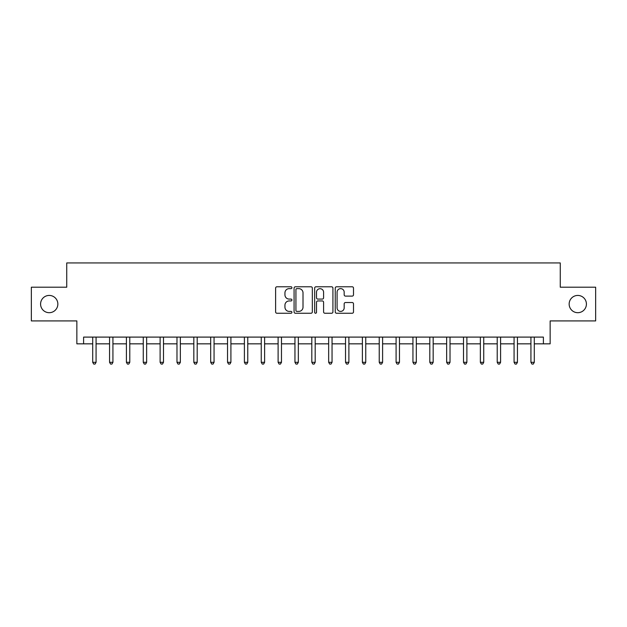 <?xml version="1.0" encoding="UTF-8"?>
<svg xmlns="http://www.w3.org/2000/svg" width="627" height="627" viewBox="0 0 627 627"><rect width="100%" height="100%" fill="white"/><g stroke="black" fill="none" stroke-linecap="round" stroke-linejoin="round"><path stroke-width="0.94" d="M291.923 287.707A0.925 0.925 0 0 0 290.999 286.782L276.938 286.782A1.325 1.325 0 0 0 275.614 288.106L275.614 311.925A1.325 1.325 0 0 0 276.938 313.249L290.999 313.249A0.925 0.925 0 0 0 291.923 312.324A0.925 0.925 0 0 0 290.999 311.4L289.18 311.4A4.232 4.232 0 0 1 284.948 307.159L284.948 305.177A4.232 4.232 0 0 1 289.18 300.944L290.999 300.944A0.925 0.925 0 0 0 291.923 300.019A0.925 0.925 0 0 0 290.999 299.087L289.18 299.087A4.232 4.232 0 0 1 284.948 294.855L284.948 292.872A4.232 4.232 0 0 1 289.18 288.632L290.999 288.632A0.925 0.925 0 0 0 291.923 287.707M569.151 304.064A8.629 8.629 0 0 0 577.78 312.693A8.629 8.629 0 0 0 586.417 304.064A8.629 8.629 0 0 0 577.78 295.435A8.629 8.629 0 0 0 569.151 304.064M40.583 304.064A8.629 8.629 0 0 0 49.219 312.693A8.629 8.629 0 0 0 57.849 304.064A8.629 8.629 0 0 0 49.219 295.435A8.629 8.629 0 0 0 40.583 304.064M352.178 296.109A1.325 1.325 0 0 0 353.503 294.792L353.503 288.106A1.325 1.325 0 0 0 352.178 286.782L336.566 286.782A1.325 1.325 0 0 0 335.241 288.106L335.241 311.925A1.325 1.325 0 0 0 336.566 313.249L352.178 313.249A1.325 1.325 0 0 0 353.503 311.925L353.503 303.852A1.325 1.325 0 0 0 352.178 302.527L345.493 302.527A1.325 1.325 0 0 0 344.176 303.852L344.176 307.857A3.543 3.543 0 0 1 340.633 311.4A3.543 3.543 0 0 1 337.091 307.857L337.091 292.174A3.543 3.543 0 0 1 340.633 288.632A3.543 3.543 0 0 1 344.176 292.174L344.176 294.792A1.325 1.325 0 0 0 345.493 296.109L352.178 296.109M83.603 343.839L83.603 337.099L543.397 337.099L543.397 343.839L550.145 343.839L550.145 320.914L595.65 320.914L595.65 287.205L560.256 287.205L560.256 262.932L66.744 262.932L66.744 287.205L31.35 287.205L31.35 320.914L76.855 320.914L76.855 343.839L92.702 343.839M312.34 288.106A1.325 1.325 0 0 0 311.016 286.782L295.403 286.782A1.325 1.325 0 0 0 294.079 288.106L294.079 311.925A1.325 1.325 0 0 0 295.403 313.249L311.016 313.249A1.325 1.325 0 0 0 312.34 311.925L312.34 288.106M315.984 286.782L331.597 286.782A1.325 1.325 0 0 1 332.921 288.106L332.921 311.925A1.325 1.325 0 0 1 331.597 313.249L324.919 313.249A1.325 1.325 0 0 1 323.595 311.925L323.595 302.269A1.325 1.325 0 0 0 322.27 300.944L317.834 300.944A1.325 1.325 0 0 0 316.51 302.269L316.51 312.324A0.925 0.925 0 0 1 315.585 313.249A0.925 0.925 0 0 1 314.66 312.324L314.66 288.106A1.325 1.325 0 0 1 315.984 286.782M96.072 343.839L109.553 343.839M112.931 343.839L126.411 343.839M129.781 343.839L143.269 343.839M146.64 343.839L160.12 343.839M163.49 343.839L176.979 343.839M180.349 343.839L193.829 343.839M197.199 343.839L210.688 343.839M214.058 343.839L227.538 343.839M230.908 343.839L244.397 343.839M247.767 343.839L261.247 343.839M264.618 343.839L278.106 343.839M281.476 343.839L294.956 343.839M298.334 343.839L311.815 343.839M315.185 343.839L328.666 343.839M332.044 343.839L345.524 343.839M348.894 343.839L362.382 343.839M365.753 343.839L379.233 343.839M382.603 343.839L396.092 343.839M399.462 343.839L412.942 343.839M416.312 343.839L429.801 343.839M433.171 343.839L446.651 343.839M450.021 343.839L463.51 343.839M466.88 343.839L480.36 343.839M483.731 343.839L497.219 343.839M500.589 343.839L514.069 343.839M517.447 343.839L530.928 343.839M534.298 343.839L543.397 343.839M296.853 288.632A0.925 0.925 0 0 0 295.928 289.556L295.928 310.475A0.925 0.925 0 0 0 296.853 311.4L298.773 311.4A4.232 4.232 0 0 0 303.013 307.159L303.013 292.872A4.232 4.232 0 0 0 298.773 288.632L296.853 288.632M323.595 292.237A3.543 3.543 0 0 0 320.052 288.702A3.543 3.543 0 0 0 316.51 292.237L316.51 297.762A1.325 1.325 0 0 0 317.834 299.087L322.27 299.087A1.325 1.325 0 0 0 323.595 297.762L323.595 292.237M96.237 337.099L96.174 337.271A1.348 1.348 0 0 0 96.072 337.773L96.072 362.312L92.702 362.312L92.702 337.773A1.348 1.348 0 0 0 92.608 337.271L92.537 337.099M96.072 362.312L95.061 364.068L93.713 364.068L92.702 362.312M113.095 337.099L113.025 337.271A1.348 1.348 0 0 0 112.931 337.773L112.931 362.312L109.553 362.312L109.553 337.773A1.348 1.348 0 0 0 109.459 337.271L109.388 337.099M112.931 362.312L111.919 364.068L110.571 364.068L109.553 362.312M129.946 337.099L129.883 337.271A1.348 1.348 0 0 0 129.781 337.773L129.781 362.312L126.411 362.312L126.411 337.773A1.348 1.348 0 0 0 126.317 337.271L126.246 337.099M129.781 362.312L128.77 364.068L127.422 364.068L126.411 362.312M146.804 337.099L146.734 337.271A1.348 1.348 0 0 0 146.64 337.773L146.64 362.312L143.269 362.312L143.269 337.773A1.348 1.348 0 0 0 143.168 337.271L143.097 337.099M146.64 362.312L145.629 364.068L144.281 364.068L143.269 362.312M163.655 337.099L163.592 337.271A1.348 1.348 0 0 0 163.49 337.773L163.49 362.312L160.12 362.312L160.12 337.773A1.348 1.348 0 0 0 160.026 337.271L159.956 337.099M163.49 362.312L162.479 364.068L161.131 364.068L160.12 362.312M180.513 337.099L180.443 337.271A1.348 1.348 0 0 0 180.349 337.773L180.349 362.312L176.979 362.312L176.979 337.773A1.348 1.348 0 0 0 176.877 337.271L176.806 337.099M180.349 362.312L179.338 364.068L177.99 364.068L176.979 362.312M197.364 337.099L197.301 337.271A1.348 1.348 0 0 0 197.199 337.773L197.199 362.312L193.829 362.312L193.829 337.773A1.348 1.348 0 0 0 193.735 337.271L193.665 337.099M197.199 362.312L196.188 364.068L194.84 364.068L193.829 362.312M214.222 337.099L214.152 337.271A1.348 1.348 0 0 0 214.058 337.773L214.058 362.312L210.688 362.312L210.688 337.773A1.348 1.348 0 0 0 210.586 337.271L210.523 337.099M214.058 362.312L213.047 364.068L211.699 364.068L210.688 362.312M231.081 337.099L231.01 337.271A1.348 1.348 0 0 0 230.908 337.773L230.908 362.312L227.538 362.312L227.538 337.773A1.348 1.348 0 0 0 227.444 337.271L227.374 337.099M230.908 362.312L229.897 364.068L228.549 364.068L227.538 362.312M247.931 337.099L247.861 337.271A1.348 1.348 0 0 0 247.767 337.773L247.767 362.312L244.397 362.312L244.397 337.773A1.348 1.348 0 0 0 244.295 337.271L244.232 337.099M247.767 362.312L246.756 364.068L245.408 364.068L244.397 362.312M264.79 337.099L264.719 337.271A1.348 1.348 0 0 0 264.618 337.773L264.618 362.312L261.247 362.312L261.247 337.773A1.348 1.348 0 0 0 261.153 337.271L261.083 337.099M264.618 362.312L263.606 364.068L262.258 364.068L261.247 362.312M281.641 337.099L281.57 337.271A1.348 1.348 0 0 0 281.476 337.773L281.476 362.312L278.106 362.312L278.106 337.773A1.348 1.348 0 0 0 278.004 337.271L277.941 337.099M281.476 362.312L280.465 364.068L279.117 364.068L278.106 362.312M298.499 337.099L298.428 337.271A1.348 1.348 0 0 0 298.334 337.773L298.334 362.312L294.956 362.312L294.956 337.773A1.348 1.348 0 0 0 294.862 337.271L294.792 337.099M298.334 362.312L297.316 364.068L295.968 364.068L294.956 362.312M315.35 337.099L315.279 337.271A1.348 1.348 0 0 0 315.185 337.773L315.185 362.312L311.815 362.312L311.815 337.773A1.348 1.348 0 0 0 311.721 337.271L311.65 337.099M315.185 362.312L314.174 364.068L312.826 364.068L311.815 362.312M332.208 337.099L332.138 337.271A1.348 1.348 0 0 0 332.044 337.773L332.044 362.312L328.666 362.312L328.666 337.773A1.348 1.348 0 0 0 328.572 337.271L328.501 337.099M332.044 362.312L331.032 364.068L329.684 364.068L328.666 362.312M349.059 337.099L348.996 337.271A1.348 1.348 0 0 0 348.894 337.773L348.894 362.312L345.524 362.312L345.524 337.773A1.348 1.348 0 0 0 345.43 337.271L345.359 337.099M348.894 362.312L347.883 364.068L346.535 364.068L345.524 362.312M365.917 337.099L365.847 337.271A1.348 1.348 0 0 0 365.753 337.773L365.753 362.312L362.382 362.312L362.382 337.773A1.348 1.348 0 0 0 362.281 337.271L362.21 337.099M365.753 362.312L364.742 364.068L363.394 364.068L362.382 362.312M382.768 337.099L382.705 337.271A1.348 1.348 0 0 0 382.603 337.773L382.603 362.312L379.233 362.312L379.233 337.773A1.348 1.348 0 0 0 379.139 337.271L379.069 337.099M382.603 362.312L381.592 364.068L380.244 364.068L379.233 362.312M399.626 337.099L399.556 337.271A1.348 1.348 0 0 0 399.462 337.773L399.462 362.312L396.092 362.312L396.092 337.773A1.348 1.348 0 0 0 395.99 337.271L395.919 337.099M399.462 362.312L398.451 364.068L397.103 364.068L396.092 362.312M416.477 337.099L416.414 337.271A1.348 1.348 0 0 0 416.312 337.773L416.312 362.312L412.942 362.312L412.942 337.773A1.348 1.348 0 0 0 412.848 337.271L412.778 337.099M416.312 362.312L415.301 364.068L413.953 364.068L412.942 362.312M433.335 337.099L433.265 337.271A1.348 1.348 0 0 0 433.171 337.773L433.171 362.312L429.801 362.312L429.801 337.773A1.348 1.348 0 0 0 429.699 337.271L429.636 337.099M433.171 362.312L432.16 364.068L430.812 364.068L429.801 362.312M450.194 337.099L450.123 337.271A1.348 1.348 0 0 0 450.021 337.773L450.021 362.312L446.651 362.312L446.651 337.773A1.348 1.348 0 0 0 446.557 337.271L446.487 337.099M450.021 362.312L449.01 364.068L447.662 364.068L446.651 362.312M467.044 337.099L466.974 337.271A1.348 1.348 0 0 0 466.88 337.773L466.88 362.312L463.51 362.312L463.51 337.773A1.348 1.348 0 0 0 463.408 337.271L463.345 337.099M466.88 362.312L465.869 364.068L464.521 364.068L463.51 362.312M483.903 337.099L483.832 337.271A1.348 1.348 0 0 0 483.731 337.773L483.731 362.312L480.36 362.312L480.36 337.773A1.348 1.348 0 0 0 480.266 337.271L480.196 337.099M483.731 362.312L482.719 364.068L481.371 364.068L480.36 362.312M500.754 337.099L500.683 337.271A1.348 1.348 0 0 0 500.589 337.773L500.589 362.312L497.219 362.312L497.219 337.773A1.348 1.348 0 0 0 497.117 337.271L497.054 337.099M500.589 362.312L499.578 364.068L498.23 364.068L497.219 362.312M517.612 337.099L517.541 337.271A1.348 1.348 0 0 0 517.447 337.773L517.447 362.312L514.069 362.312L514.069 337.773A1.348 1.348 0 0 0 513.975 337.271L513.905 337.099M517.447 362.312L516.429 364.068L515.081 364.068L514.069 362.312M534.463 337.099L534.392 337.271A1.348 1.348 0 0 0 534.298 337.773L534.298 362.312L530.928 362.312L530.928 337.773A1.348 1.348 0 0 0 530.826 337.271L530.763 337.099M534.298 362.312L533.287 364.068L531.939 364.068L530.928 362.312"/></g></svg>
